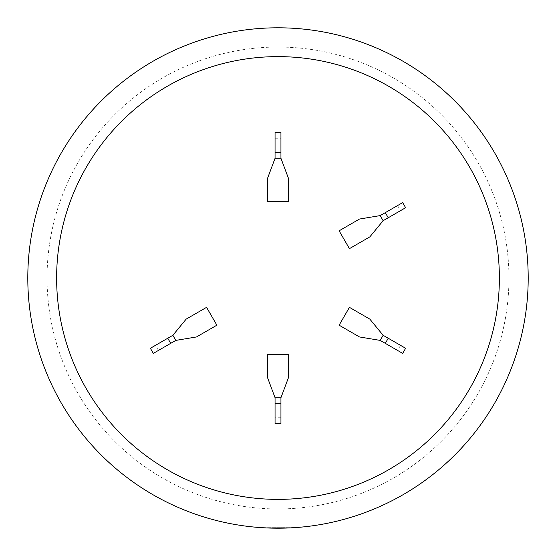 <?xml version="1.0" encoding="UTF-8"?>
<svg xmlns="http://www.w3.org/2000/svg" width="556" height="556" viewBox="0 0 556 556"><rect width="100%" height="100%" fill="white"/><g stroke="black" fill="none" stroke-linecap="round" stroke-linejoin="round"><path stroke-width="0.42" stroke-dasharray="2.78 2.08" d="M293.047 527.651L280.043 528.096L263.405 527.679L293.047 527.651L263.405 527.679L287.41 527.922L280.043 528.096L263.405 527.679L284.589 528.012L263.405 527.679L276.047 528.096L263.405 527.679L293.047 527.651L276.951 528.103L263.405 527.679L293.047 527.651L278 528.2A250.2 250.2 0 0 0 528.2 278A250.2 250.2 0 0 0 278 27.8A250.2 250.2 0 0 0 27.8 278A250.2 250.2 0 0 0 278 528.2A250.2 250.2 0 0 0 528.2 278A250.2 250.2 0 0 0 278 27.8A250.2 250.2 0 0 0 27.8 278A250.2 250.2 0 0 0 278 528.2L293.054 527.748L278 528.2L293.054 527.748L278 528.2L293.054 527.748L278 528.2L293.054 527.748L278 528.2L293.054 527.748L278 528.2L263.398 527.776L270.918 528.103M278 508.955A230.955 230.955 0 0 0 508.955 278A230.955 230.955 0 0 0 278 47.045A230.955 230.955 0 0 0 47.045 278A230.955 230.955 0 0 0 278 508.955M278 56.622A221.378 221.378 0 0 0 56.622 278A221.378 221.378 0 0 0 278 499.378A221.378 221.378 0 0 0 499.378 278A221.378 221.378 0 0 0 278 56.622A221.378 221.378 0 0 1 499.378 278A221.378 221.378 0 0 1 278 499.378A221.378 221.378 0 0 1 56.622 278A221.378 221.378 0 0 1 278 56.622M293.054 527.748L278 528.2L266.261 527.922M276.047 528.096L268.214 528.005M269.125 527.943L278 528.2A250.2 250.2 0 0 0 528.2 278A250.2 250.2 0 0 0 278 27.8A250.2 250.2 0 0 0 27.8 278A250.2 250.2 0 0 0 278 528.2L276.951 528.2L278 528.2A250.2 250.2 0 0 0 528.2 278A250.2 250.2 0 0 0 278 27.8A250.2 250.2 0 0 0 27.8 278A250.2 250.2 0 0 0 278 528.2L266.526 527.839M287.417 528.026L278 528.2M380.193 215.596L397.582 205.56L380.193 215.596L383.14 220.697L388.234 217.75L385.294 212.656L380.193 215.596L359.523 219.036L339.125 230.809L349.432 248.657L369.823 236.884L383.14 220.697L400.522 210.661L383.14 220.697M383.14 335.303L400.522 345.339L383.14 335.303L380.193 340.404L385.294 343.344L388.234 338.25L383.14 335.303L369.823 319.116L349.432 307.343L339.125 325.19L359.523 336.964L380.193 340.404L397.582 350.44L380.193 340.404M280.947 397.707L280.947 417.778L280.947 397.707L275.053 397.707L275.053 403.593L280.947 403.593L280.947 397.707L288.3 378.08L288.3 354.533L267.7 354.533L267.7 378.08L275.053 397.707L275.053 417.778L275.053 397.707M175.807 340.404L158.418 350.44L175.807 340.404L172.86 335.303L167.766 338.25L170.706 343.344L175.807 340.404L196.476 336.964L216.875 325.19L206.568 307.343L186.177 319.116L172.86 335.303L155.478 345.339L172.86 335.303M267.7 177.92L267.7 201.467L288.3 201.467L288.3 177.92L280.947 158.293L280.947 152.407L275.053 152.407L275.053 158.293L267.7 177.92M275.053 158.293L275.053 138.222L275.053 158.293L280.947 158.293L280.947 138.222L280.947 158.293M275.053 132.335L275.053 152.407L280.947 152.407L280.947 132.335M275.053 138.222L280.947 138.222M153.324 353.38L170.706 343.344L167.766 338.25L150.377 348.285M280.947 423.665L280.947 403.593L275.053 403.593L275.053 423.665M405.623 348.285L388.234 338.25L385.294 343.344L402.676 353.38M402.676 202.62L385.294 212.656L388.234 217.75L405.623 207.715M158.418 350.44L155.478 345.339M280.947 417.778L275.053 417.778M400.522 345.339L397.582 350.44M397.582 205.56L400.522 210.661"/><path stroke-width="0.83" d="M278 56.622A221.378 221.378 0 0 0 56.622 278A221.378 221.378 0 0 0 278 499.378A221.378 221.378 0 0 0 499.378 278A221.378 221.378 0 0 0 278 56.622M278 27.8A250.2 250.2 0 0 0 27.8 278A250.2 250.2 0 0 0 278 528.2A250.2 250.2 0 0 1 27.8 278A250.2 250.2 0 0 1 278 27.8A250.2 250.2 0 0 1 528.2 278A250.2 250.2 0 0 1 278 528.2L287.417 528.019M268.214 528.005L269.125 528.04M270.918 528.103L276.047 528.193M380.193 215.596L359.523 219.036L339.125 230.809L349.432 248.657L369.823 236.884L383.14 220.697L405.623 207.715L402.676 202.62L380.193 215.596L383.14 220.697M383.14 335.303L369.823 319.116L349.432 307.343L339.125 325.19L359.523 336.964L380.193 340.404L402.676 353.38L405.623 348.285L383.14 335.303L380.193 340.404M280.947 397.707L288.3 378.08L288.3 354.533L267.7 354.533L267.7 378.08L275.053 397.707L275.053 423.665L280.947 423.665L280.947 397.707L275.053 397.707M175.807 340.404L196.476 336.964L216.875 325.19L206.568 307.343L186.177 319.116L172.86 335.303L150.377 348.285L153.324 353.38L175.807 340.404L172.86 335.303M275.053 158.293L267.7 177.92L267.7 201.467L288.3 201.467L288.3 177.92L280.947 158.293L280.947 132.335L275.053 132.335L275.053 158.293L280.947 158.293M275.053 152.407L280.947 152.407M170.706 343.344L167.766 338.25M280.947 403.593L275.053 403.593M388.234 338.25L385.294 343.344M385.294 212.656L388.234 217.75"/></g></svg>
